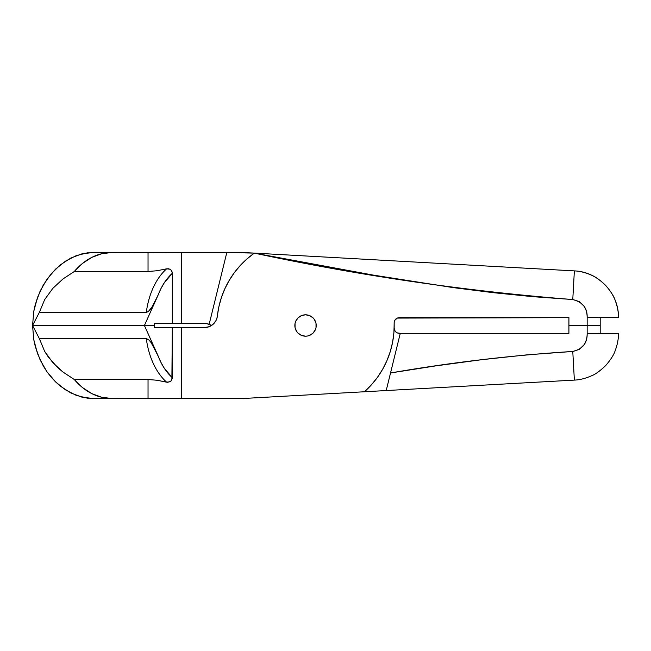 <?xml version="1.0" encoding="UTF-8"?>
<svg xmlns="http://www.w3.org/2000/svg" width="651" height="651" viewBox="0 0 651 651"><rect width="100%" height="100%" fill="white"/><g stroke="black" fill="none" stroke-linecap="round" stroke-linejoin="round"><path stroke-width="0.98" d="M618.45 333.499L600.198 333.32L600.198 325.5L587.161 325.5L587.161 333.499L618.45 333.499L600.198 333.32L600.198 325.5L568.909 325.5L568.909 333.32L400.284 333.32L390.527 372.974L435.991 365.846L481.512 359.718L527.098 354.836L572.774 351.459L579.17 349.449L583.898 344.965C586.071 341.816 587.161 337.999 587.161 333.499L587.161 325.5L568.909 325.5L568.909 333.32L399.372 333.32A5.216 5.216 0 0 1 394.156 327.99L394.514 330L395.637 331.741L397.346 332.913L400.284 333.32L386.206 390.551L574.361 380.103C579.683 379.915 585.363 378.491 591.417 375.839C585.371 378.491 579.683 379.915 574.361 380.103L572.774 351.459C511.841 355.291 451.094 362.469 390.527 372.974L386.206 390.551L574.361 380.103C579.683 379.915 585.371 378.491 591.417 375.839C595.25 374.447 600.01 371.021 605.682 365.577C610.801 359.572 613.958 354.632 615.138 350.759C617.457 344.582 618.556 338.829 618.45 333.499C618.556 338.821 617.457 344.574 615.138 350.759C613.958 354.632 610.809 359.572 605.682 365.577C599.97 371.021 595.217 374.447 591.417 375.839C595.217 374.447 599.97 371.021 605.682 365.577C610.801 359.572 613.958 354.632 615.138 350.759C617.457 344.574 618.556 338.821 618.45 333.499L587.161 333.499C587.414 343.093 582.612 349.082 572.774 351.459L574.361 380.103M394.018 331.082L394.156 323.034A88.658 88.658 0 0 1 364.438 391.764L242.953 398.51L181.564 398.51L242.953 398.51L386.206 390.551L364.438 391.764L371.298 384.961L377.377 377.458L382.601 369.337L386.914 360.695L390.258 351.63L392.594 342.263L393.904 332.694L394.237 322.001L394.986 320.072L397.346 318.087L568.909 317.68L568.909 325.5L587.161 325.5L587.161 317.501C587.161 313.001 586.071 309.184 583.898 306.035L579.17 301.551L572.774 299.541L532.803 296.669L492.905 292.633L453.055 287.587L373.495 275.137L254.338 253.117L246.973 258.935L240.26 265.502L234.287 272.736L229.111 280.565L224.782 288.898L221.373 297.637L218.891 306.686L216.921 318.282L216.034 320.495L213.137 324.255L209.093 326.721L204.43 327.583L154.295 327.583L154.295 323.417L172.303 323.417L172.303 273.347L171.888 271.255L170.586 269.595L168.69 268.765L166.632 268.83A65.19 41.9 -90 0 0 146.296 312.439L39.329 312.439L44.691 299.558L52.804 288.377L62.903 279.01L74.312 271.491A73.01 55.929 -90 0 1 111.948 252.49L101.686 253.727L91.767 257.405L82.539 263.395L74.312 271.491L148.037 271.491L148.037 252.49L92.898 252.49L81.749 253.906L70.764 258.081L60.397 264.843L51.12 273.884L43.324 284.951L37.465 297.523L33.795 311.251L32.55 325.5L39.329 338.561L146.296 338.561L148.68 339.789L150.633 341.93L153.612 346.601L158.209 356.154L144.416 325.5L154.295 325.5L32.55 325.5L33.795 311.251L35.325 304.302L40.134 291.07L47.01 279.181L55.579 269.107L65.499 261.141L76.191 255.664L87.34 252.84L181.564 252.49L181.564 323.417L172.303 323.417L172.303 273.347L164.353 282.672L161.033 288.45L144.416 325.5L158.209 294.846L153.612 304.399L150.633 309.07L148.68 311.211L146.296 312.439L39.329 312.439L32.55 325.5L154.295 325.5L154.295 323.417L204.43 323.417A13.036 13.036 0 0 1 209.158 324.304L226.825 252.49L254.338 253.117L242.953 252.49L181.564 252.49L226.825 252.49L209.158 324.304A13.036 13.036 0 0 1 211.502 325.5L206.798 323.628L211.502 325.5M307.622 315.011L305.539 314.807L309.624 315.621L313.098 317.94L314.425 319.56L316.02 323.417L316.02 327.583L315.409 329.593L313.098 333.06L310.079 335.175M574.361 270.897C598.359 271.662 619.011 293.503 618.45 317.501L587.161 317.501C587.495 308.151 582.702 302.162 572.774 299.541L574.361 270.897L572.774 299.541C466.23 291.225 360.084 275.755 254.338 253.117L574.361 270.897C579.683 271.085 585.371 272.509 591.417 275.161C595.217 276.553 599.97 279.979 605.682 285.423C610.809 291.428 613.958 296.368 615.138 300.241C617.457 306.426 618.556 312.179 618.45 317.501C618.556 312.179 617.457 306.426 615.138 300.241C613.958 296.368 610.801 291.428 605.682 285.423C599.97 279.979 595.217 276.553 591.417 275.161C585.363 272.509 579.683 271.085 574.361 270.897L254.338 253.117A88.658 88.658 0 0 0 217.393 315.955A13.036 13.036 0 0 1 204.43 327.583L181.564 327.583L181.564 398.51L148.037 398.51L148.037 379.509L156.907 380.241L167.657 382.308L170.586 381.405L171.888 379.745L172.303 327.583L154.295 327.583L154.295 325.5L32.55 325.5L39.329 312.439L44.691 299.558L52.804 288.377L62.903 279.01L74.312 271.491L148.037 271.491L156.907 270.759L166.632 268.83L156.907 270.759L148.037 271.491L148.037 252.49L181.564 252.49L181.564 323.417L204.43 323.417M172.303 273.347A59.973 38.555 -90 0 0 158.209 294.846L152.017 307.101L148.363 311.479L146.296 312.439A65.19 41.9 90 0 1 166.632 268.83L170.009 269.221M171.229 270.206L172.279 272.826M618.45 317.501L600.198 317.68L600.198 325.5L587.161 325.5L600.198 325.5L600.198 317.68L618.45 317.501L587.161 317.501L587.161 325.5L568.909 325.5L568.909 317.68L399.372 317.68A5.216 5.216 0 0 0 394.156 323.034L394.197 325.5M398.339 333.222L399.372 333.32M304.229 314.889L303.106 315.092M301.779 315.491L305.539 314.807A10.693 10.693 0 0 1 316.223 325.5A10.693 10.693 0 0 1 305.539 336.193L301.446 335.379L297.979 333.06L296.644 331.44L295.049 327.583L295.049 323.417L295.66 321.407L297.979 317.94L301.226 315.719M309.445 335.452L307.964 335.908M148.037 398.51L87.34 398.16L76.191 395.336L65.499 389.859L55.579 381.893L51.12 377.116L47.01 371.819L40.134 359.93L35.325 346.698L33.795 339.749L32.55 325.5L144.416 325.5L161.033 362.55L164.353 368.328L172.303 377.653L172.303 327.583L181.564 327.583L181.564 398.51L148.037 398.51L148.037 379.509L74.312 379.509L82.539 387.605L91.767 393.595L101.686 397.273L111.948 398.51L148.037 398.51M307.622 335.989L305.539 336.193A10.693 10.693 0 0 1 294.846 325.5A10.693 10.693 0 0 1 305.539 314.807M39.329 338.561L146.296 338.561A65.19 41.9 -90 0 0 166.632 382.17L156.907 380.241L148.037 379.509L74.312 379.509L62.903 371.99L57.67 367.555L48.443 357.244L44.691 351.442L39.329 338.561L32.55 325.5L33.795 339.749L37.465 353.477L43.324 366.049L47.01 371.819L55.579 381.893L60.397 386.157L70.764 392.919L81.749 397.094L92.898 398.51L111.948 398.51A73.01 55.929 -90 0 1 74.312 379.509L62.903 371.99L52.804 362.623L44.691 351.442L39.329 338.561M172.279 378.174L171.229 380.794L170.009 381.779L166.632 382.17A65.19 41.9 90 0 1 146.296 338.561L148.989 340.066L151.113 342.581L158.209 356.154A59.973 38.555 -90 0 0 172.303 377.653M221.373 297.637L218.891 306.686M216.677 319.023L216.376 319.763M212.568 324.735L211.925 325.215"/></g></svg>
